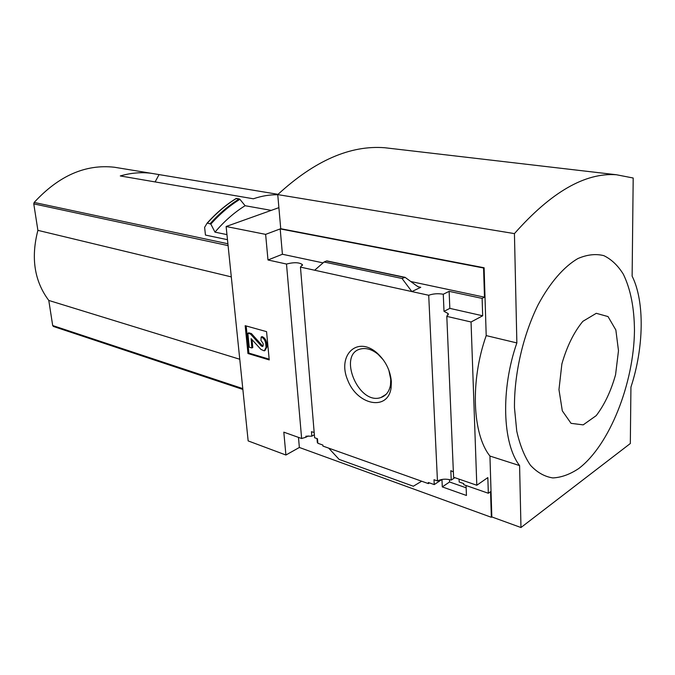 <?xml version="1.0" encoding="UTF-8"?>
<svg xmlns="http://www.w3.org/2000/svg" width="675" height="675" viewBox="0 0 675 675"><rect width="100%" height="100%" fill="white"/><g stroke="black" fill="none" stroke-linecap="round" stroke-linejoin="round"><path stroke-width="1.01" d="M317.773 442.336L317.334 442.581L317.807 442.749M314.356 434.759L311.842 436.168L305.868 436.193L305.952 437.223L308.222 435.957M317.005 438.581L317.334 442.581M314.17 432.464L311.462 431.705L311.842 436.168M446.808 316.373L471.049 321.992L476.803 485.249L453.592 477.242L446.808 316.373L448.225 313.597L444.007 311.352L443.273 294.241C438.033 293.33 433.181 293.676 428.709 295.27L411.851 291.575L402.038 278.48L405.084 277.341L416.872 285.989L419.656 287.407L420.761 287.322L411.851 291.575L300.459 267.106L314.609 437.737L317.478 438.75L317.849 443.264L322.861 445.044L322.937 446.082L421.681 481.224L413.336 486.236L339.103 459.38L328.717 448.141M466.155 487.789L449.558 481.992L442.277 486.903L466.45 495.475L466.062 485.511M298.477 437.375L299.363 447.466L491.349 517.295L490.548 491.678L488.329 493.256L463.742 484.701L463.7 483.578L459.194 482.017L459.076 479.132M449.558 481.992L449.483 479.596M429.46 482.895L428.38 483.612L428.321 482.49L434.244 484.591L434.008 479.731L437.451 480.938C441.661 478.929 446.251 478.651 451.237 480.085L454.832 477.664M434.244 484.591L441.973 479.444L442.277 486.903M428.38 483.612L421.681 481.224M391.365 381.628C390.302 370.246 385.459 360.636 376.836 352.806C356.915 335.492 337.07 355.472 347.692 380.135C357.21 405.101 387.762 411.514 391.095 387.956L391.365 381.628M428.709 295.27L437.451 480.938M451.237 480.085L450.833 470.652L453.364 471.901M476.803 485.249L487.831 477.588L488.329 493.256M300.459 267.106L302.4 264.6C299.261 262.313 293.962 262.128 286.495 264.043L301.632 438.505L305.952 437.223M301.632 438.505L283.812 432.16L285.913 455.017L248.155 440.91L226.125 226.505L265.629 234.368L267.983 259.976L286.495 264.043M119.095 168.016L114.455 167.248C85.573 163.991 58.809 175.719 34.172 202.441L33.767 203.858L37.893 230.352C30.755 257.85 34.391 281.213 48.786 300.442L52.692 325.536L53.435 326.481L242.865 389.441L53.435 326.481M227.483 239.692L205.453 235.069L204.618 227.348L207.174 223.062C216.295 212.954 225.931 204.795 236.09 198.568L239.912 199.319L245.118 205.715L271.24 210.381M278.032 194.332L151.352 173.315C141.252 172.007 130.899 172.884 120.285 175.947L253.37 198.787C261.672 195.961 269.798 194.619 277.762 194.746M278.893 207.647L226.125 226.505M226.96 234.613L214.979 232.149C224.387 221.122 234.436 212.313 245.118 205.715M236.25 198.425C226.024 204.694 216.329 212.903 207.174 223.062L210.836 224.066L214.979 232.149M471.049 321.992L482.676 315.79L449.828 308.374L444.007 311.352M392.791 148.677L384.784 147.741C350.266 145.041 314.592 160.667 277.746 194.602L280.733 228.707L484.102 267.756L486.202 335.602C470.087 381.054 472.365 434.16 489.94 456.055L491.83 516.932L491.349 517.295M484.102 267.756L483.57 268.009L484.481 297.177L411.227 281.618M482.676 315.79L482.119 298.401L484.481 297.177M443.273 294.241L449.128 291.347L482.119 298.401M323.055 262.887L282.412 254.256L267.983 259.976M404.401 277.391L326.464 260.997L324.076 261.993L402.038 278.48M314.66 270.228L324.076 261.993M326.464 260.997L326.894 260.904M269.232 359.918L266.566 331.644L245.177 325.688L247.961 353.514L269.232 359.918M299.363 447.466L285.913 455.017M520.973 527.521L630.323 443.517L630.931 387.129C643.933 347.524 644.844 301.514 632.129 276.151L633.192 178.014L616.427 174.749C585.107 172.488 551.112 192.113 514.434 233.609L516.864 342.925C500.605 389.399 502.436 443.5 519.59 465.59L520.973 527.521L491.83 516.932M282.412 254.256L280.192 228.909L265.629 234.368M280.192 228.909L483.57 268.009M489.94 456.055L519.59 465.59M486.202 335.602L516.864 342.925M277.746 194.602L514.434 233.609M634.466 330.64C634.314 308.002 630.61 289.187 623.329 274.202C617.903 265.486 611.398 259.293 603.804 255.639C595.696 253.614 587.039 254.602 577.825 258.584C563.853 266.726 549.923 282.749 538.127 304.754C523.015 335.323 514.114 374.085 514.477 407.793L516.746 431.114C519.86 444.994 524.416 456.368 530.415 465.218C537.064 472.407 544.531 476.643 552.817 477.925C561.347 477.512 570.004 474.365 578.779 468.501C609.618 445.12 633.901 383.332 634.466 330.64M269.156 359.168L248.889 353.084L247.961 353.514M248.889 353.084L246.181 325.966M252.003 339.483L252.796 347.524L251.868 347.954L251.108 338.656L260.921 349.405L264.279 350.865L266.06 347.271L265.705 343.482C265.148 340.192 263.63 338.04 261.149 337.027L260.955 340.402L263.073 343.406L263.233 345.136L262.55 346.52L261.259 345.963L250.484 333.99L247.852 333.239L249.235 347.178L251.868 347.954M261.149 337.027L262.086 336.597C264.566 337.618 266.085 339.761 266.633 343.052L266.996 346.84L264.988 350.536M263.081 346.089L262.195 345.532L261.259 345.963M247.852 333.239L248.78 332.826L251.421 333.568L262.195 345.532M251.421 333.568L250.484 333.99M449.828 308.374L449.128 291.347M558.967 389.61L561.878 363.943C566.907 346.385 573.902 332.184 582.854 321.334L596.287 313.31L608.023 316.575L615.853 329.999L618.486 350.688L615.575 374.718C610.993 391.044 604.538 404.679 596.219 415.631L583.183 424.87L571.05 423.343L562.317 410.864L558.967 389.61M383.282 359.834L378.169 354.383C372.364 349.616 366.711 347.768 361.201 348.848C336.926 353.244 358.239 405.785 380.945 397.507C386.159 395.693 389.348 391.466 390.521 384.817L390.749 379.333L388.842 370.153M210.279 223.552C219.409 213.401 229.061 205.2 239.237 198.931L239.406 198.939M239.237 198.931L236.351 198.408M231.306 276.902L37.893 230.352M239.76 359.252L48.786 300.442M155.123 181.929L158.979 174.741M227.897 243.768L34.172 202.441M420.761 287.322L417.943 286.715M266.996 346.84L266.06 347.271M266.633 343.052L265.705 343.482M210.836 224.066C219.991 213.857 229.686 205.605 239.912 199.319M207.461 222.995C216.591 212.87 226.235 204.694 236.41 198.442M242.781 388.589L52.692 325.536M228.091 245.607L33.767 203.858M448.225 313.597L448.276 314.913M302.4 264.6L302.468 265.418M151.352 173.315L114.455 167.248M384.784 147.741L616.427 174.749M405.084 277.341L326.86 260.896M386.075 394.36L380.945 397.507M378.169 354.383L376.836 352.806M390.521 384.817L391.095 387.956"/></g></svg>

